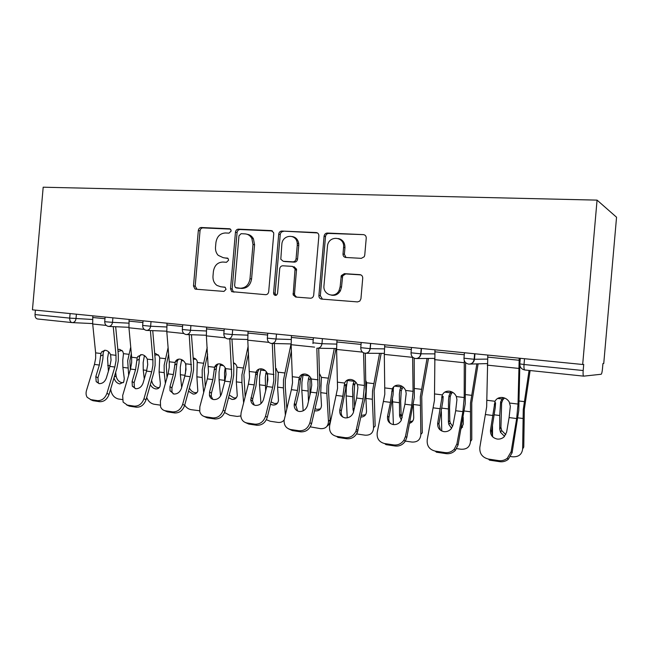 <?xml version="1.0" encoding="UTF-8"?>
<svg xmlns="http://www.w3.org/2000/svg" width="649" height="649" viewBox="0 0 649 649"><rect width="100%" height="100%" fill="white"/><g stroke="black" fill="none" stroke-linecap="round" stroke-linejoin="round"><path stroke-width="0.97" d="M231.141 231.036L230.793 229.551L229.446 228.756L201.214 227.515C199.616 227.637 198.651 228.626 198.334 230.484L193.483 285.909L194.96 288.951L195.82 289.194L223.962 291.409L226.039 289.357L225.195 287.337L220.652 286.736L216.993 285.446C214.105 283.288 212.775 280.19 212.986 276.133L213.399 271.469C214.43 265.465 217.569 262.326 222.81 262.042L226.509 262.277L228.594 260.2L228.05 258.456L223.199 257.669L218.21 255.341C216.198 253.175 215.306 250.465 215.517 247.196L215.93 242.531C216.961 236.52 220.108 233.332 225.357 232.967L229.056 233.137L231.141 231.036M361.339 258.343L364.227 256.744L364.746 255.154L366.239 238.134C366.223 236.082 365.282 234.914 363.416 234.63L327.372 233.048C325.611 233.145 324.524 234.143 324.102 236.033L318.894 295.555C318.902 297.567 319.795 298.743 321.588 299.084L357.526 301.907L359.806 301.095L360.933 298.783L362.726 278.226C362.718 276.174 361.777 274.981 359.911 274.657L344.351 273.659L341.309 275.606L340.125 286.866L339.038 290.565C335.103 298.84 322.748 294.768 323.965 285.714L327.518 245.647C329.027 234.922 344.911 236.52 343.572 247.391L343.005 253.97C343.005 255.998 343.929 257.166 345.763 257.475L361.339 258.343M582.68 364.495L32.45 309.833L43.183 187.204L597.064 200.127L582.68 364.495L583.711 364.446L583.175 370.538C582.94 374.002 583.11 375.868 583.702 376.144L601.161 374.262C601.696 373.897 602.126 372.153 602.45 369.03L602.929 363.554L603.748 363.513L616.55 217.228L597.064 200.127M273.748 233.916L273.618 232.585L271.201 230.59L238.459 229.154C236.796 229.267 235.798 230.273 235.465 232.172L230.517 288.756L231.717 291.652L265.595 294.678C267.323 294.622 268.353 293.624 268.694 291.693L273.748 233.916M281.853 231.052L316.193 232.561C317.969 232.837 318.862 233.973 318.87 235.976L313.694 295.173C313.329 297.137 312.25 298.151 310.449 298.207L295.644 297.039L293.153 294.889L295.06 268.897L292.488 266.39L282.842 265.79C281.09 265.879 280.043 266.893 279.703 268.84L277.553 293.348C276.79 295.579 275.582 295.985 273.943 294.573L273.57 293.04L278.721 234.143C279.062 232.204 280.108 231.174 281.853 231.052L317.442 232.934M92.661 323.575L72.51 322.626M71.982 322.585L37.618 318.992C35.849 318.643 34.989 317.174 35.03 314.57L69.703 318.115L70.1 313.572M35.419 310.133L35.03 314.57M583.629 376.136L524.838 369.987C521.553 369.313 519.865 367.31 519.792 363.967M104.724 321.669C104.781 324.338 106.055 325.92 108.529 326.415L128.916 327.307M334.998 294.476L334.933 295.173M142.65 325.538C142.715 328.272 143.989 329.887 146.487 330.39L166.777 331.201M182.312 329.587C182.377 332.377 183.667 334.024 186.19 334.543L206.341 335.265M223.824 333.821C223.889 336.669 225.203 338.364 227.75 338.892L247.748 339.5M267.323 338.259C267.396 341.171 268.718 342.907 271.314 343.451L291.109 343.929M291.458 335.565L291.141 344.692L292.521 382.748L291.393 389.668L284.1 420.414C283.978 425.403 286.168 428.437 290.671 429.516L299.027 430.758C304.438 430.977 308.072 428.275 309.93 422.645L316.842 392.929L317.953 385.912L316.842 348.213L336.571 348.554M360.755 347.783C360.828 350.849 362.256 352.675 365.046 353.259L384.305 353.372M411.028 352.902C411.101 356.05 412.602 357.932 415.547 358.548L434.465 358.394M463.962 358.289C464.043 361.534 465.633 363.472 468.74 364.113L487.261 363.594M227.653 258.124L224.838 257.961M221.609 286.858L220.652 286.736M224.838 287.142L222.307 286.947M230.379 229.105L202.902 227.896C201.304 228.01 200.346 229 200.03 230.849L195.195 286.112L197.012 289.284M272.393 230.955L240.073 229.527C238.41 229.649 237.412 230.655 237.08 232.545L232.147 288.959L233.348 291.847L234.046 292.196M241.079 233.697L238.978 235.814L234.622 285.584L235.376 287.548L240.3 288.237C245.679 288.034 248.908 284.87 249.995 278.746L252.996 244.454L251.853 238.459C250.287 235.636 248.015 234.111 245.054 233.883L241.079 233.697M237.794 288.115L236.333 287.937M247.188 234.289C249.914 234.687 251.99 236.187 253.434 238.808L254.57 244.787L251.585 278.981C250.506 285.081 247.277 288.237 241.907 288.44L237.956 288.14M293.981 266.666L296.552 269.165L294.516 293.754L294.654 295.084L296.561 297.112M283.37 231.433C281.625 231.555 280.587 232.585 280.246 234.516L275.111 293.234L276.076 295.36M297.258 245.192L297.234 243.294C296.52 233.34 282.274 234.476 281.836 244.405L280.806 259.243L283.24 261.271L292.886 261.847C294.662 261.758 295.717 260.728 296.066 258.773L297.258 245.192L298.735 245.533L298.718 243.635C298.045 239.627 295.92 237.258 292.326 236.552M284.108 261.433L283.24 261.271M298.735 245.533L297.558 259.073C297.21 261.028 296.147 262.05 294.378 262.139L284.749 261.555M338.47 238.564C342.834 239.7 344.992 242.758 344.944 247.731L344.376 254.294L346.022 257.483M331.509 295.181C335.29 295.822 338.259 294.354 340.417 290.776L341.504 287.085L340.125 286.866M360.876 274.9L345.714 273.919L342.688 275.857L341.504 287.085M363.416 234.63L328.775 233.437C327.023 233.535 325.944 234.524 325.522 236.414L320.33 295.741L322.431 299.148M130.319 369.557L129.897 360.674L131.317 353.527M130.725 347.11L127.683 360.698L128.656 375.195M117.834 349.495L119.692 349.34L122.75 351.328L123.48 353.656L122.775 360.09L122.88 367.366L124.275 378.643L123.724 382.034L119.822 383.94C116.893 383.259 114.962 381.231 114.013 377.856M108.675 351.904L107.547 358.207L108.415 371.187M110.695 388.97L110.865 390.325C111.863 395.063 114.419 397.959 118.524 399.013L122.312 399.565M114.248 377.061L116.122 376.006L115.66 372.331M116.122 376.006C116.885 379.673 118.856 381.896 122.02 382.683L123.286 382.667M132.339 386.244L132.088 381.555L135.552 369.687L137.174 357.899L137.775 356.544L141.871 354.597C144.232 355.003 146.041 356.512 147.282 359.124L147.712 364.73L146.536 371.098L151.712 371.763L152.896 365.379L152.904 359.806L150.398 330.544M122.036 350.436L118.021 351.425M109.859 366.393L106.347 378.067C104.87 381.839 102.477 383.697 99.159 383.632L96.198 381.661L95.809 376.639L99.338 365.046L100.928 353.502L101.771 351.742L105.373 350.257C107.645 350.647 109.389 352.123 110.606 354.678L111.052 360.171L109.859 366.393L114.816 367.034L116.009 360.787L115.993 355.327L113.242 326.617M115.668 326.723L118.296 354.273L118.305 360.771L116.893 368.202L109.056 394.438C107.134 399.403 103.994 401.828 99.646 401.699L97.496 400.636L90.836 399.638L87.185 397.318C85.976 395.379 85.749 393.067 86.512 390.398L94.462 364.422L95.663 358.256L95.63 352.861L92.702 324.005L92.807 315.828M104.521 350.241L103.248 352.464L102.858 358.848L101.439 366.214L97.934 377.775L98.332 382.78L98.972 383.6M90.836 399.638L92.994 400.701L99.646 401.699M92.994 400.701L90.406 399.557M97.496 400.636C101.861 400.757 105.008 398.332 106.939 393.343L114.816 367.034M167.012 377.572L166.282 365.168L168.635 354.151M168.107 347.596L164.148 365.2L164.205 372.648L165.381 383.34M154.689 353.551L155.703 353.567L159.2 356.123L159.711 357.997L159.094 371.991L160.376 383.486L159.987 386.488C159.11 388.28 157.666 389.076 155.655 388.881C153.399 388.459 151.631 387.047 150.357 384.646M144.419 355.587L143.153 362.604L143.242 369.971L144.281 378.894M146.69 397.456C148.199 401.236 150.657 403.491 154.073 404.23L160.108 405.114M151.42 380.939L151.647 380.136M151.72 380.76C152.466 384.492 154.486 386.763 157.78 387.575L159.354 387.518M158.178 354.711L154.819 355.108M205.262 386.569L204.24 369.849L207.664 354.078M207.193 347.393L202.196 369.898L202.212 377.499L203.681 392.467M193.191 357.972L193.256 357.972C195.195 358.264 196.517 359.376 197.231 361.298L196.882 376.818L197.807 391.039C196.972 393.245 195.373 394.235 193.021 394.024L188.502 391.225M185.922 364.73L185.427 373.524M181.647 359.603L180.284 367.188L180.333 374.708L181.671 387.469M184.689 405.163C186.401 407.702 188.551 409.203 191.139 409.665L199.592 410.76M189.411 387.915C190.66 390.601 192.55 392.191 195.073 392.677L196.996 392.556M195.901 359.189L193.28 359.157M245.176 396.782L243.886 374.741L248.543 353.048M248.137 346.233L241.939 374.806L241.915 382.577L243.635 402.826M233.453 362.791C235.319 363.464 236.479 364.843 236.934 366.945L236.333 381.863L237.274 395.695C236.536 398.372 234.784 399.606 232.034 399.395L228.513 397.74M225.714 368.867L225.081 368.494L224.53 372.656L224.659 381.92M220.449 363.984L219.054 371.982L219.054 379.657L220.563 395.995M225.081 368.494L225.235 367.837M224.578 412.521L229.819 415.336L237.193 416.423L240.82 415.936M229.227 395.014L233.997 397.999L236.317 397.788M235.311 363.886L233.51 363.618M286.834 408.602L285.26 386.471L285.333 379.852L291.417 350.663M291.044 343.929L283.491 379.941L283.41 387.875L285.341 414.792M275.598 368.113L278.332 373.102L277.577 387.129L278.47 400.457C277.91 403.686 276.02 405.211 272.791 405.008L270.495 404.238M267.639 374.059L267.558 374.497L265.839 373.435L265.287 377.694L265.644 390.966M267.161 384.719L267.558 374.497M260.939 368.786L259.559 376.98L259.511 384.825L260.995 403.573M265.839 373.435L266.35 371.747M266.374 419.716L270.219 421.266L277.926 422.394C280.595 422.718 282.672 421.891 284.157 419.911M271.063 401.926L274.657 403.564L277.431 403.224M276.531 368.827L275.614 368.551M310.295 426.855L320.525 428.648C325.522 428.892 328.167 426.482 328.459 421.42L330.163 419.725L328.572 391.972L328.694 385.198L336.02 348.537M334.284 348.513L326.982 385.311L326.845 393.424L328.451 421.266M319.738 374.067L321.417 377.353L320.736 392.645L321.49 405.365C321.223 409.203 319.194 411.044 315.43 410.882L314.57 410.703M310.684 377.718L310.068 379.673L308.47 378.602L307.918 382.959L308.47 401.358M309.938 395.079L310.068 379.673M303.229 374.092L301.931 382.22L301.817 390.227L303.172 410.817M308.47 378.602L309.313 376.233M315.033 408.716L317.174 409.381L320.476 408.87M330.163 419.725L330.171 419.871C330.211 422.694 329.173 424.795 327.064 426.182M152.734 330.641L155.127 358.71L155.111 365.338L153.708 372.94L146.025 399.792C144.102 404.871 140.882 407.345 136.347 407.207L134.278 406.136L127.318 405.098L123.115 402.104L122.653 395.614L130.473 369.038L131.658 362.734L131.658 357.226L128.956 327.786L129.102 319.438M140.736 354.605L139.43 356.82L138.991 363.335L137.588 370.863L134.132 382.691L134.367 387.323L135.3 388.646M127.318 405.098L129.402 406.16L136.347 407.207M129.402 406.16L126.66 404.96M134.278 406.136C138.821 406.274 142.058 403.792 143.981 398.697L151.712 371.763M134.367 387.323L132.315 386.204L135.698 388.719C139.154 388.792 141.62 386.901 143.088 383.04L146.536 371.098M184.835 376.006L181.46 388.232C180 392.183 177.469 394.121 173.867 394.032L170.014 390.763L169.965 386.682L173.364 374.538L175.335 361.68C176.325 359.814 177.875 358.962 179.976 359.132C182.442 359.554 184.316 361.095 185.582 363.764L186.003 369.492L184.835 376.006L190.246 376.704L191.414 370.165L189.216 334.649M191.455 334.73L193.589 363.343L193.54 370.117L192.153 377.888L184.632 405.382C182.726 410.582 179.408 413.113 174.686 412.951L172.699 411.88L165.43 410.793C163.15 410.387 161.528 409.081 160.587 406.866L160.392 401.066L168.059 373.856L169.227 367.407L169.259 361.785L166.809 331.736L166.996 323.202M178.516 359.173L177.193 361.363L175.311 375.722L171.928 387.826L171.977 391.899L173.226 393.902M165.43 410.793L167.426 411.864L174.686 412.951M167.426 411.864L164.489 410.574M172.699 411.88C177.437 412.034 180.771 409.503 182.685 404.278L190.246 376.704M224.87 381.141L221.577 393.667C220.133 397.715 217.529 399.687 213.764 399.589C211.444 399.159 210 397.74 209.424 395.314L209.562 392.037L212.88 379.6L214.592 367.212C215.541 364.811 217.277 363.7 219.8 363.87C222.38 364.308 224.319 365.89 225.617 368.616L226.022 374.473L224.87 381.141L230.525 381.863L231.677 375.179L229.811 338.956M231.944 339.021L233.794 368.186L233.705 375.106L232.334 383.064L225.008 411.231C223.11 416.561 219.703 419.14 214.77 418.962L212.88 417.883L205.279 416.747C202.431 416.212 200.59 414.468 199.754 411.531L199.843 406.753L207.323 378.886L208.483 372.291L206.382 335.858L206.609 327.137M217.967 363.975L216.652 366.117L214.73 380.793L211.428 393.189L211.298 396.458L212.84 399.37M205.279 416.747L207.177 417.826L214.77 418.962M207.177 417.826L204.013 416.431M212.88 417.883C217.829 418.061 221.252 415.474 223.159 410.119L230.525 381.863M266.755 386.504L263.559 399.346C262.131 403.5 259.446 405.511 255.511 405.406C252.639 404.814 251.049 402.956 250.749 399.825L254.205 384.898L255.941 372.291C256.947 369.8 258.789 368.648 261.466 368.827C264.167 369.281 266.179 370.904 267.493 373.694L267.891 379.681L266.755 386.504L272.677 387.266L273.813 380.419L272.304 343.475M274.324 343.524L275.857 373.248L275.72 380.322L274.381 388.475L267.266 417.348C265.392 422.815 261.88 425.444 256.72 425.249L254.943 424.17L246.977 422.978C243.399 422.231 241.355 419.911 240.828 416.033L241.112 412.715L248.397 384.151L249.541 377.402L247.78 340.173L248.048 331.25M259.194 369.03L257.677 371.966L255.949 386.098L252.745 398.802L252.518 400.977L254.254 405.073M246.977 422.978L248.77 424.057L256.72 425.249M248.77 424.057L245.33 422.531M254.943 424.17C260.119 424.365 263.648 421.72 265.53 416.236L272.677 387.266M310.628 392.134L307.545 405.301C306.125 409.551 303.359 411.62 299.246 411.49C295.684 410.663 294.005 408.278 294.208 404.343L297.477 390.447L299.254 377.54C300.349 375 302.296 373.824 305.103 374.019C307.934 374.489 310.019 376.16 311.366 379.008L311.747 385.141L310.628 392.134L316.842 392.929M302.329 374.351L300.682 378.31L299.108 391.655L295.855 405.511L297.591 411.012M318.724 348.262L319.73 385.79L318.416 394.138L311.544 423.756C309.695 429.362 306.068 432.056 300.674 431.845L299.027 430.758M290.671 429.516L292.35 430.595L300.674 431.845M292.35 430.595L288.562 428.875M294.549 237.891L294.605 237.274M356.585 433.93L365.119 435.187C370.433 435.447 373.24 432.948 373.564 427.683L375.146 426.077L374.116 390.803L381.166 353.356M379.568 353.348L372.542 390.941L372.339 399.24L373.564 427.683M366.028 381.012L366.636 382.764L365.939 398.421L366.515 411.166C366.377 414.857 364.503 416.836 360.901 417.096M355.774 382.099L354.581 385.084L353.113 384.013L352.569 388.475L353.015 409.349L354.435 408.034M354.638 407.134L354.054 395.2L354.581 385.084M347.434 380.014L346.29 387.696L346.12 395.89L347.247 417.834M353.113 384.013L354.419 380.882M353.591 411.864L353.015 409.349M361.266 415.401L365.582 414.727M356.634 398.032L353.348 412.626C351.653 416.342 348.911 418.094 345.114 417.875C341.025 416.853 339.265 414.111 339.833 409.673L342.834 396.263L344.66 383.048C345.844 380.452 347.905 379.251 350.858 379.462C353.819 379.957 355.985 381.661 357.356 384.581L357.915 387.518L356.634 398.032L363.148 398.867L364.43 385.441L363.554 352.837M365.29 353.283L365.874 391.525L364.584 400.084L357.429 432.299C355.133 436.955 351.58 439.105 346.785 438.756L345.268 437.677L336.498 436.363C331.168 434.96 328.897 431.334 329.668 425.493L337.553 388.353L336.596 349.43L336.969 340.084M344.124 385.822L345.868 384.5L345.633 389.011L341.35 410.841C340.863 413.324 341.406 415.441 342.972 417.185M336.498 436.363L338.04 437.442L346.785 438.756M345.268 437.677C350.079 438.018 353.64 435.86 355.952 431.196L363.148 398.867M335.874 294.881L335.955 293.948M340.684 239.879L340.733 239.335M405.374 441.093L411.855 442.042C417.429 442.326 420.43 439.787 420.852 434.408L422.296 432.745L421.753 396.677L428.47 358.443M427.034 358.451L420.333 396.839L420.852 434.408M403.021 386.958L401.244 390.763L399.914 389.684L399.37 394.251L399.573 415.603L401.09 414.013L400.66 401.114L401.244 390.763M392.515 399.508L393.383 424.6M399.914 389.684L401.585 386.017M393.667 386.828L393.107 390.463M413.356 404.741L413.729 417.502C413.673 420.438 412.31 422.369 409.649 423.286M401.342 420.236L399.573 415.603M401.09 414.013L402.185 417.664M409.925 421.891L412.91 420.803M404.927 404.222L401.147 420.593C399.216 423.529 396.596 424.86 393.27 424.584C388.962 423.513 387.064 420.698 387.567 416.131L390.438 402.364L392.304 388.824C393.586 386.171 395.776 384.954 398.875 385.173C401.982 385.693 404.238 387.445 405.641 390.438L406.193 393.44L404.927 404.222L411.774 405.098L413.072 391.339L412.618 357.153M414.192 358.199L414.305 397.545L406.785 437.548L405.252 441.279C402.696 444.849 399.346 446.431 395.2 446.009L393.838 444.93L384.622 443.559C379.016 442.091 376.55 438.359 377.239 432.364L384.808 394.227L384.313 354.403L384.752 344.83M391.712 391.663L393.318 390.284L393.059 394.9L388.938 417.307C388.491 419.725 389.027 421.818 390.544 423.586M384.622 443.559L386.017 444.638L395.2 446.009M393.838 444.93C397.991 445.352 401.358 443.762 403.921 440.184L405.463 436.436L411.774 405.098M456.677 448.613L460.879 449.23C466.745 449.546 469.941 446.958 470.484 441.466L471.774 439.73L471.758 402.842L478.11 363.854M476.845 363.886L470.509 403.037L470.484 441.466M452.556 392.256L451.242 393.838L450.195 396.717L449.027 395.639L448.491 400.319L448.418 422.158L449.789 420.511L449.554 407.321L450.195 396.717M449.027 395.639L451.006 391.558M441.937 396.158L441.75 397.756M441.344 411.523L441.742 430.993M463.191 417.226L463.289 424.154L461.025 428.997M451.574 428.299L448.84 424.454L448.418 422.158M449.789 420.511L450.203 422.791L452.629 426.361M461.204 428.007L462.607 427.099M455.679 410.728L453.018 424.99L451.282 428.681C449.27 430.952 446.812 431.934 443.892 431.634C439.349 430.514 437.296 427.61 437.734 422.921L442.367 394.892C443.754 392.183 446.074 390.941 449.335 391.177C452.491 391.688 454.811 393.408 456.279 396.336L456.937 399.662L455.679 410.728L462.883 411.644L464.205 397.537L464.27 360.536M465.609 362.637L465.211 403.865L458.08 444.979L455.42 450.284C452.807 452.953 449.708 454.073 446.114 453.643L444.914 452.572L435.228 451.12C429.305 449.595 426.644 445.749 427.245 439.576L434.449 400.409L434.96 349.819M441.709 397.796L443.153 396.361L442.869 401.09L438.935 424.097L440.444 430.206M435.228 451.12L436.452 452.199L446.114 453.643M444.914 452.572C448.524 452.994 451.639 451.866 454.259 449.189L456.928 443.867L462.883 411.644M510.698 456.539L512.377 456.782C518.551 457.131 521.966 454.503 522.64 448.889L523.759 447.08L524.327 409.324L530.111 370.538M529.065 370.433L523.264 409.56L522.64 448.889M504.492 397.999L502.683 400.019L501.628 402.972L500.639 401.893L499.714 415.514L499.73 429.054L500.931 427.326L501.628 402.972M500.639 401.893L502.805 397.545M492.502 425.728L492.534 436.558M504.557 436.396L500.476 432.234L499.73 429.054M500.931 427.326L501.677 430.498L505.782 434.668M509.1 417.575L506.609 432.242L504.046 436.899C502.058 438.635 499.762 439.349 497.166 439.049C492.372 437.888 490.157 434.895 490.514 430.068L495.025 401.269C496.534 398.502 499 397.245 502.44 397.496C505.32 397.926 507.567 399.378 509.181 401.853L510.333 406.217L509.1 417.575L516.677 418.54L518.024 404.059L519.208 358.191M519.833 365.184L518.77 410.525L512.093 452.799L508.272 459.322C505.733 461.309 502.878 462.096 499.706 461.682L498.708 460.612L488.494 459.086C482.248 457.496 479.368 453.521 479.862 447.177L486.653 406.899L487.805 355.068M494.303 404.246L495.568 402.745L495.26 407.604L491.536 431.244L492.834 437.012M488.494 459.086L489.533 460.157L499.706 461.682M498.708 460.612C501.888 461.025 504.752 460.23 507.307 458.235L511.136 451.688L516.677 418.54M230.022 228.886L229.446 228.756M76.395 314.197L76.006 318.618C75.568 321.231 74.294 322.569 72.201 322.61C70.481 322.269 69.646 320.768 69.703 318.115L92.547 319.495M524.53 358.719L524.019 364.503L583.175 370.538M520.287 358.297L519.792 363.894L524.019 364.503C523.808 367.869 524.084 369.703 524.838 369.987M112.894 317.823L112.496 322.342L106.128 321.831L104.724 321.588L105.122 317.053M128.827 323.161L112.496 322.342C112.042 325.011 110.719 326.374 108.529 326.415L108.018 326.317M151.03 321.612L150.625 326.228L166.712 326.991M190.92 325.579L190.506 330.3L206.317 330.982M232.691 329.724L232.269 334.56L247.748 335.16M276.474 334.073L276.044 339.021L291.15 339.524M322.423 338.64L321.977 343.71L336.653 344.1M370.693 343.435L370.238 348.635C369.67 351.709 367.942 353.251 365.046 353.259C367.861 353.251 369.549 351.709 370.092 348.635L360.763 347.669L361.217 342.494M370.555 343.418L370.092 348.635L384.427 348.878M421.469 348.481L421.006 353.81C420.422 356.966 418.597 358.548 415.547 358.548C418.451 358.548 420.187 356.966 420.755 353.81L411.036 352.796L411.498 347.491M421.217 348.456L420.755 353.81L434.635 353.883M474.954 353.794L474.476 359.27C473.867 362.507 471.953 364.121 468.74 364.113C471.75 364.121 473.543 362.507 474.127 359.262L463.97 358.199L464.449 352.748M474.606 353.754L474.127 359.262L487.472 359.108M146.082 330.317L146.487 330.39C148.775 330.349 150.154 328.962 150.625 326.228L142.658 325.449L143.064 320.825M185.857 334.486L186.19 334.543C188.583 334.511 190.027 333.099 190.506 330.3L182.32 329.489L182.734 324.76M227.474 338.851L227.75 338.892C230.265 338.867 231.766 337.423 232.269 334.56L223.832 333.716L224.254 328.889M271.079 343.418L271.314 343.451C273.943 343.435 275.517 341.958 276.044 339.021L267.339 338.145L267.769 333.213M322.399 338.64L321.977 343.71C321.433 346.712 319.787 348.221 317.028 348.237C319.779 348.221 321.417 346.712 321.953 343.71L312.964 342.794L313.41 337.748M195.195 286.112L193.483 285.909M200.03 230.849L198.334 230.484M202.902 227.896L201.214 227.515M232.147 288.959L230.517 288.756M237.08 232.545L235.465 232.172M240.073 229.527L238.459 229.154M272.158 230.825L271.201 230.59M241.907 288.44L240.3 288.237M251.585 278.981L249.995 278.746M254.57 244.787L252.996 244.454M317.296 232.853L316.193 232.561M294.516 293.754L293.024 293.559M296.593 270.089L295.1 269.822M275.111 293.234L273.57 293.04M280.246 234.516L278.721 234.143M294.378 262.139L292.886 261.847M297.558 259.073L296.066 258.773M344.376 254.294L343.005 253.97M344.944 247.731L343.572 247.391M342.38 277.042L341.001 276.79M345.714 273.919L344.351 273.659M360.633 274.803L359.911 274.657M320.33 295.741L318.894 295.555M325.506 236.593L324.086 236.212M328.775 233.437L327.372 233.048M127.78 367.991L122.88 367.366M110.046 365.728L107.677 365.419M128.802 354.297L123.48 353.656M95.63 352.861L100.928 353.502M110.606 354.678L115.993 355.327M94.462 364.422L99.338 365.046M92.702 324.005L106.233 325.417M106.939 393.343L109.056 394.438M92.661 317.483L104.976 318.716M95.809 376.639L97.934 377.775M102.988 354.898L100.644 355.952M164.205 372.648L159.094 371.991M146.723 370.409L143.242 369.971M165.26 358.662L159.711 357.997M145.271 356.269L144.273 356.147M202.212 377.499L196.882 376.818M185.022 375.309L180.333 374.708M203.299 363.213L197.507 362.515M183.513 360.844L181.395 360.593M241.915 382.577L236.333 381.863M224.522 380.355L219.054 379.657M243.034 367.967L236.982 367.245M223.483 365.63L220.149 365.233M283.41 387.875L277.577 387.129M265.222 385.555L259.511 384.825M284.57 372.94L278.243 372.185M265.303 370.636L260.647 370.076M326.845 393.424L320.736 392.645M307.804 390.99L301.817 390.227M328.045 378.14L321.417 377.353M309.111 375.876L303.002 375.146M131.658 357.226L137.174 357.899M147.282 359.124L152.904 359.806M130.473 369.038L135.552 369.687M128.956 327.786L144.183 329.376M143.981 398.697L146.025 399.792M128.948 321.117L142.91 322.521M132.088 381.555L134.132 382.691M139.129 359.303L136.866 360.398M169.259 361.785L175.027 362.483M185.582 363.764L191.455 364.478M168.059 373.856L173.364 374.538M166.809 331.736L183.862 333.513M182.685 404.278L184.632 405.382M166.842 324.922L182.58 326.504M169.965 386.682L171.928 387.826M176.861 363.902L174.67 365.03M208.548 366.547L214.576 367.277M225.617 368.616L231.758 369.362M207.323 378.886L212.88 379.6M206.382 335.858L225.406 337.837M223.159 410.119L225.008 411.231M206.455 328.897L224.1 330.666M209.562 392.037L211.428 393.189M216.279 368.705L214.178 369.881M249.63 371.528L255.941 372.291M267.493 373.694L273.927 374.473M248.397 384.151L254.205 384.898M247.78 340.173L268.937 342.372M265.53 416.236L267.266 417.348M247.894 333.051L267.607 335.03M250.976 397.642L252.745 398.802M257.499 373.727L255.503 374.952M292.65 376.745L299.254 377.54M311.366 379.008L318.107 379.827M291.393 389.668L297.477 390.447M291.141 344.692L314.603 347.134M309.93 422.645L311.544 423.756M291.296 337.407L313.248 339.614M294.354 403.516L296.001 404.684M300.649 378.992L298.767 380.257M372.339 399.24L365.939 398.421M352.391 396.693L346.12 395.89M373.589 383.591L366.636 382.764M354.151 381.271L347.345 380.452M337.731 382.204L344.66 383.048M357.356 384.581L364.43 385.441M336.458 395.444L342.834 396.263M336.596 349.43L362.491 352.123M356.52 429.37L357.997 430.482M336.807 341.974L361.055 344.408M339.833 409.673L341.35 410.841M420.057 405.333L413.397 404.489M399.127 402.664L392.556 401.82M421.347 389.311L414.581 388.5M400.96 386.869L394.576 386.106M385.027 387.94L392.304 388.824M405.641 390.438L413.072 391.339M383.737 401.504L390.438 402.364M384.313 354.403L412.618 357.348M405.463 436.436L406.785 437.548M384.581 346.769L411.328 349.454M387.567 416.131L388.938 417.307M470.16 411.742L464.319 410.995M448.175 408.927L441.969 408.14M471.499 395.314L465.568 394.608M450.09 392.75L444.792 392.118M434.716 393.959L442.367 394.892M456.393 396.588L464.205 397.537M433.402 407.872L440.452 408.773M434.465 359.627L464.238 362.726M456.928 443.867L458.08 444.979M434.789 351.807L464.27 354.76M437.734 422.921L438.935 424.097M522.834 418.467L517.91 417.842M499.714 415.514L494.384 414.833M524.222 401.626L519.216 401.025M501.709 398.932L497.629 398.445M486.977 400.295L495.025 401.269M509.789 403.061L518.024 404.059M485.647 414.565L493.062 415.514M487.237 365.127L518.6 368.397M511.136 451.688L512.093 452.799M487.626 357.104L519.03 360.26M490.514 430.068L491.536 431.244M312.956 342.915L312.956 343.556M196.671 289.146L194.96 288.951M233.348 291.847L231.717 291.652M253.434 238.808L251.853 238.459M294.654 295.084L293.153 294.889M296.552 269.165L295.06 268.897M275.476 294.76L273.943 294.573M298.718 243.635L297.234 243.294M340.417 290.776L339.038 290.565M342.688 275.857L341.309 275.606M325.522 236.414L324.102 236.033M96.198 381.661L98.332 382.78M104.1 350.711L101.771 351.742M330.171 419.871L328.459 421.42M140.03 355.465L137.775 356.544M170.014 390.763L171.977 391.899M177.51 360.568L175.335 361.68M209.424 395.314L211.298 396.458M216.677 366.052L214.592 367.212M250.749 399.825L252.518 400.977M257.677 371.966L255.698 373.167M294.208 404.343L295.855 405.511M300.682 378.31L298.808 379.568M353.048 409.762L354.322 408.586M354.719 384.419L353.251 383.348M357.429 432.299L355.952 431.196M399.752 416.958L401.269 415.368M401.893 388.646L400.571 387.567M405.252 441.279L403.921 440.184M448.84 424.454L450.203 422.791M451.566 393.359L450.414 392.28M455.42 450.284L454.259 449.189M500.476 432.234L501.677 430.498M503.794 398.624L502.837 397.553M508.272 459.322L507.307 458.235"/></g></svg>
